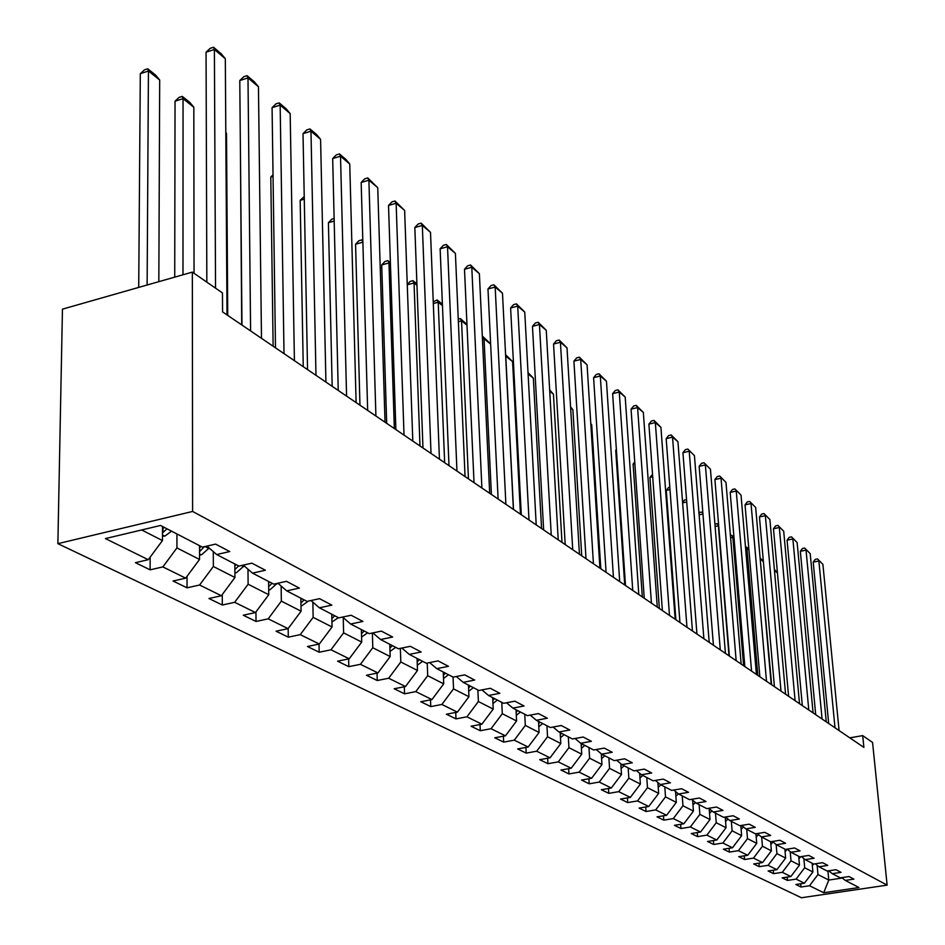 <?xml version="1.0" encoding="UTF-8"?>
<svg xmlns="http://www.w3.org/2000/svg" width="945" height="945" viewBox="0 0 945 945"><rect width="100%" height="100%" fill="white"/><g stroke="black" fill="none" stroke-linecap="round" stroke-linejoin="round"><path stroke-width="1.42" d="M57.869 543.659L801.419 897.75L887.131 885.134L192.603 511.458L57.869 543.659L62.453 309.157L192.343 272.113L192.603 511.458M841.818 877.621L845.267 880.409L853.914 879.122L849.012 876.547L840.318 877.846L832.285 873.676L841.038 872.365L835.982 869.707L827.194 871.042L818.925 866.754L827.785 865.407L822.587 862.679L813.68 864.037L805.175 859.619L814.141 858.249L808.79 855.438L799.765 856.82L791 852.284L800.084 850.866L794.568 847.972L785.437 849.401L776.412 844.712L785.602 843.271L779.92 840.282L770.671 841.747L761.363 836.916L770.683 835.439L764.812 832.356L755.445 833.844L745.841 828.871L755.279 827.347L749.231 824.182L739.746 825.706L729.835 820.567L739.392 819.008L733.143 815.736L723.539 817.307L713.298 812.003L722.984 810.408L716.534 807.018L706.801 808.625L696.229 803.144L706.045 801.514L699.383 798.017L689.507 799.671L678.581 794.001L688.527 792.323L681.64 788.709L671.635 790.398L660.331 784.539L670.43 782.814L663.295 779.082L653.149 780.818L641.454 774.758L651.684 772.986L644.313 769.112L634.024 770.907L621.916 764.623L632.288 762.804L624.645 758.8L614.215 760.642L601.681 754.134L612.195 752.267L604.28 748.109L593.696 749.999L580.702 743.266L591.369 741.329L583.159 737.017L572.422 738.966L558.944 731.985L569.776 729.989L561.247 725.524L550.356 727.532L536.358 720.279L547.344 718.224L538.496 713.581L527.44 715.649L512.899 708.112L524.062 705.998L514.86 701.178L503.638 703.316L488.53 695.485L499.846 693.299L490.278 688.279L478.891 690.488L463.168 682.337L474.673 680.081L464.716 674.86L453.139 677.14L436.767 668.647L448.45 666.319L438.078 660.886L426.325 663.236L409.279 654.401L421.139 651.991L410.319 646.309L398.388 648.754L380.599 639.529L392.659 637.036L381.367 631.118L369.247 633.646L350.678 624.019L362.927 621.432L351.138 615.254L338.818 617.876L319.41 607.812L331.86 605.131L319.54 598.669L307.019 601.386L286.725 590.873L299.376 588.085L286.489 581.329L273.755 584.14L252.504 573.131L265.38 570.248L251.878 563.161L238.92 566.09L216.653 554.55L229.741 551.537L215.578 544.107L202.407 547.155L160.555 525.467L105.415 538.579L148.259 559.7L135.43 562.677L150.101 569.835L150.172 557.125M845.267 880.409L859.005 887.532L823.709 892.741L809.511 885.737L800.994 887.012L800.698 883.776M150.101 569.835L162.859 566.905L185.669 578.151L173.041 581.01L187.039 587.825L199.584 585.014L221.366 595.752L208.939 598.504L222.311 605.024L234.667 602.308L255.469 612.561L243.243 615.219L256.036 621.456L268.191 618.833L288.095 628.649L276.058 631.201L288.296 637.166L300.262 634.65L319.315 644.041L307.468 646.51L319.197 652.227L330.974 649.794L349.237 658.795L337.578 661.181L348.823 666.662L360.423 664.311L377.941 672.946L366.447 675.25L377.244 680.518L388.667 678.238L405.488 686.531L394.171 688.763L404.543 693.819L415.788 691.61L431.948 699.583L420.797 701.745L430.766 706.6L441.858 704.462L457.392 712.128L446.406 714.219L455.998 718.897L466.924 716.818L481.879 724.201L471.047 726.232L480.284 730.721L491.046 728.713L505.457 735.824L494.778 737.785L503.673 742.12L514.281 740.171L528.16 747.022L517.636 748.936L526.211 753.106L536.677 751.216L550.061 757.819L539.689 759.674L547.958 763.702L558.282 761.871L571.193 768.238L560.964 770.045L568.949 773.931L579.12 772.148L591.594 778.29L581.506 780.05L589.207 783.807L599.248 782.07L611.297 788.012L601.339 789.725L608.793 793.351L618.703 791.662L630.35 797.403L620.522 799.068L627.728 802.577L637.509 800.935L648.766 806.487L639.08 808.105L646.049 811.507L655.7 809.9L666.603 815.275L657.035 816.858L663.78 820.142L673.301 818.583L683.861 823.78L674.411 825.328L680.955 828.517L690.346 826.981L700.576 832.025L691.256 833.537L697.587 836.62L706.872 835.132L716.782 840.022L707.569 841.487L713.723 844.476L722.878 843.023L732.493 847.759L723.397 849.201L729.363 852.106L738.411 850.677L747.731 855.284L738.754 856.678L744.542 859.501L753.472 858.107L762.532 862.572L753.661 863.943L759.272 866.683L768.096 865.325L776.896 869.66L768.12 870.995L773.577 873.652L782.306 872.318L790.847 876.535L782.176 877.846L787.48 880.421L796.103 879.122L804.396 883.221L795.844 884.496L800.994 887.012M192.343 272.113L222.453 292.938L222.571 311.897L863.884 747.4L862.691 735.612L849.815 737.844M812.109 863.222L812.913 871.975L804.679 867.782L803.852 858.544M828.741 870.806L832.285 873.676M804.396 883.221L812.913 871.975M796.103 879.122L804.679 867.782M798.679 856.253L799.47 865.124L791.012 860.812L790.197 851.622M815.275 863.789L818.925 866.754M790.847 876.535L799.47 865.124M782.306 872.318L791.012 860.812M784.858 849.094L785.638 858.072L776.932 853.642L776.14 844.499M801.419 856.572L805.175 859.619M776.896 869.66L785.638 858.072M768.096 865.325L776.932 853.642M770.624 841.711L771.403 850.819L762.438 846.247L761.658 837.069M787.138 849.13L791 852.284M762.532 862.572L771.403 850.819M753.472 858.107L762.438 846.247M755.941 833.774L756.744 843.353L747.495 838.64L746.727 829.332M772.431 841.463L776.412 844.712M747.731 855.284L756.744 843.353M738.411 850.677L747.495 838.64M740.809 825.54L741.636 835.652L732.103 830.797L731.347 821.359M757.252 833.561L761.363 836.916M732.493 847.759L741.636 835.652M722.878 843.023L732.103 830.797M725.217 817.035L726.055 827.714L716.239 822.717L715.483 813.137M741.612 825.41L745.841 828.871M716.782 840.022L726.055 827.714M706.872 835.132L716.239 822.717M709.152 808.589L710.002 819.539L699.855 814.366L699.123 804.656M725.465 816.988L729.835 820.567M700.576 832.025L710.002 819.539M690.346 826.981L699.855 814.366M692.602 800.167L693.429 811.093L682.963 805.766L682.243 795.903M708.797 808.294L713.298 812.003M683.861 823.78L693.429 811.093M673.301 818.583L682.963 805.766M675.533 791.485L676.313 802.376L665.504 796.871L664.796 786.854M691.575 799.316L696.229 803.144M666.603 815.275L676.313 802.376M655.7 809.9L665.504 796.871M657.885 782.519L658.641 793.375L647.479 787.681L646.782 777.522M673.773 790.044L678.581 794.001M648.766 806.487L658.641 793.375M637.509 800.935L647.479 787.681M639.659 773.27L640.379 784.066L628.838 778.184L628.165 767.86M655.369 780.44L660.331 784.539M630.35 797.403L640.379 784.066M618.703 791.662L628.838 778.184M620.806 763.702L621.503 774.451L609.56 768.356L608.899 757.878M636.328 770.506L641.454 774.758M611.297 788.012L621.503 774.451M599.248 782.07L609.56 768.356M601.303 753.826L601.965 764.493L589.609 758.197L588.971 747.542M616.601 760.217L621.916 764.623M591.594 778.29L601.965 764.493M579.12 772.148L589.609 758.197M581.116 743.479L581.742 754.193L568.937 747.672L568.323 736.852M596.177 749.55L601.681 754.134M571.193 768.238L581.742 754.193M558.282 761.871L568.937 747.672M560.196 732.635L560.798 743.514L547.533 736.757L546.942 725.76M574.997 738.506L580.702 743.266M550.061 757.819L560.798 743.514M536.677 751.216L547.533 736.757M538.508 721.389L539.087 732.458L525.326 725.441L524.759 714.266M553.026 727.036L558.944 731.985M528.16 747.022L539.087 732.458M514.281 740.171L525.326 725.441M516.017 709.73L516.572 720.988L502.291 713.711L501.76 702.336M530.228 715.129L536.358 720.279M505.457 735.824L516.572 720.988M491.046 728.713L502.291 713.711M492.676 697.634L493.207 709.081L478.383 701.521L477.875 689.956M506.532 702.761L512.899 708.112M481.879 724.201L493.207 709.081M466.924 716.818L478.383 701.521M468.436 685.066L468.933 696.713L453.529 688.858L453.057 677.092M481.915 689.897L488.53 695.485M457.392 712.128L468.933 696.713M441.858 704.462L453.529 688.858M443.252 672.013L443.713 683.861L427.683 675.699L427.234 663.059M456.293 676.514L463.168 682.337M431.948 699.583L443.713 683.861M415.788 691.61L427.683 675.699M417.052 658.429L417.477 670.489L400.798 661.996L400.361 648.353M429.621 662.575L436.767 668.647M405.488 686.531L417.477 670.489M388.667 678.238L400.798 661.996M389.789 644.289L390.167 656.574L372.791 647.727L372.377 632.996M401.826 648.046L409.279 654.401M377.941 672.946L390.167 656.574M360.423 664.311L372.791 647.727M361.38 629.571L361.711 642.08L343.602 632.855L343.248 617.628M372.838 632.89L380.599 639.529M349.237 658.795L361.711 642.08M330.974 649.794L343.602 632.855M331.766 614.215L332.049 626.972L313.149 617.345L312.866 602.166M342.586 617.073L350.678 624.019M319.315 644.041L332.049 626.972M300.262 634.65L313.149 617.345M300.864 598.197L301.089 611.191L281.35 601.138L281.137 586.03M310.976 600.524L319.41 607.812M288.095 628.649L301.089 611.191M268.191 618.833L281.35 601.138M268.581 581.458L268.746 594.712L248.122 584.211L247.98 569.185M277.901 583.219L286.725 590.873M255.469 612.561L268.746 594.712M234.667 602.308L248.122 584.211M234.832 563.964L234.939 577.489L213.346 566.492L213.286 551.596M243.29 565.098L252.504 573.131M221.366 595.752L234.939 577.489M199.584 585.014L213.346 566.492M199.513 545.655L199.537 559.452L176.928 547.935L176.939 533.96M207.002 546.092L216.653 554.55M185.669 578.151L199.537 559.452M162.859 566.905L176.928 547.935M162.505 526.471L162.457 540.564L141.655 529.956M148.259 559.7L162.457 540.564M862.691 735.612L872.566 742.439L887.131 885.134M827.914 870.924L828.777 880.055L842.326 878.023M817.118 865.289L817.98 874.55L828.777 880.055L823.709 892.741M809.511 885.737L817.98 874.55M187.039 587.825L187.039 576.296M222.311 605.024L222.252 594.547M256.036 621.456L255.93 611.947M288.296 637.166L288.166 628.555M319.197 652.227L319.032 644.1M348.823 666.662L348.634 658.925M377.244 680.518L377.031 673.135M404.543 693.819L404.306 686.767M430.766 706.6L430.518 699.855M455.998 718.897L455.738 712.447M480.284 730.721L480.013 724.543M503.673 742.12L503.39 736.202M526.211 753.106L525.928 747.424M547.958 763.702L547.663 758.244M568.949 773.931L568.654 768.687M589.207 783.807L588.912 778.763M608.793 793.351L608.497 788.496M627.728 802.577L627.433 797.899M646.049 811.507L645.742 806.995M663.78 820.142L663.473 815.795M680.955 828.517L680.648 824.312M697.587 836.62L697.28 832.557M713.723 844.476L713.416 840.554M729.363 852.106L729.056 848.303M744.542 859.501L744.235 855.827M759.272 866.683L758.977 863.116M773.577 873.652L773.282 870.203M787.48 880.421L787.185 877.09M215.543 288.154L214.397 49.483L206.057 52.199L206.837 282.142M227.013 314.921L225.323 58.732L214.397 49.483L213.523 47.25L221.177 53.735L225.323 58.732M206.057 52.199L210.192 48.337L213.523 47.25M162.469 536.181L164.902 536.075L171.553 531.173M147.125 285.012L148.436 71.029L159.693 80.006L158.831 281.669M140.309 73.686L144.479 69.835L147.715 68.772L148.436 71.029L140.309 73.686L138.714 287.41M162.481 532.862L166.993 528.81M164.111 527.31L162.493 529.235M147.715 68.772L155.606 75.08L159.693 80.006M250.602 330.939L247.992 77.915L239.782 80.526L241.979 325.08M261.481 338.322L258.457 86.763L247.992 77.915L247.07 75.671L254.394 81.872L258.457 86.763M239.782 80.526L243.786 76.71L247.07 75.671M284.02 353.631L280.157 105.119L272.077 107.647L275.491 347.843M294.415 360.695L290.174 113.601L280.157 105.119L279.177 102.875L286.193 108.817L290.174 113.601M272.077 107.647L275.952 103.879L279.177 102.875M199.525 554.928L201.474 554.845L209.188 548.005M182.976 274.794L183.047 98.634L193.82 107.246L194.044 273.294M175.038 101.198L179.066 97.406L182.267 96.378L183.047 98.634L175.038 101.198L174.73 277.133M199.678 547.887L199.69 551.537L204.333 546.718M200.895 546.375L199.513 548.065M182.267 96.378L189.815 102.403L193.82 107.246M234.903 572.835L236.404 572.764L244.117 565.819M225.82 132.773L226.516 133.328L227.733 315.406M234.868 569.528L238.648 565.949M236.014 564.578L234.844 566.043M226.516 133.328L225.808 132.477M315.984 375.33L310.976 131.201L303.014 133.635L307.55 369.601M325.93 382.087L320.579 139.328L310.976 131.201L309.948 128.933L316.669 134.639L320.579 139.328M303.014 133.635L306.771 129.914L309.948 128.933M346.579 396.109L340.519 156.208L332.687 158.547L338.239 390.45M356.111 402.582L349.744 164.005L340.519 156.208L339.456 153.94L345.917 159.41L349.744 164.005M332.687 158.547L336.326 154.874L339.456 153.94M375.909 416.024L368.893 180.212L361.167 182.468L367.664 410.425M385.04 422.238L377.74 187.701L368.893 180.212L367.782 177.932L377.74 187.701M361.167 182.468L364.699 178.841L367.782 177.932M268.687 589.952L269.786 589.893L277.216 583.372M240.432 152.736L241.719 324.903M268.652 586.632L272.101 583.289M269.585 581.978L268.604 583.23M301.006 606.324L308.401 601.091M273.058 176.372L270.79 177.058L273.129 346.236M300.947 603.005L304.113 599.886M301.691 598.634L300.888 599.673M273.034 174.825L270.79 177.058M331.943 622.011L338.404 617.664M304.266 199.135L300.167 200.328L303.25 366.695M331.86 618.68L334.754 615.774M332.451 614.569L331.789 615.431M300.167 200.328L304.219 196.584M361.581 637.048L367.629 632.807M334.187 221.047L328.411 222.701L332.179 386.328M361.486 633.705L364.132 631M361.923 629.854L361.403 630.539M328.411 222.701L331.872 219.134L334.117 218.496M390.002 651.436L395.671 647.349M362.868 242.168L355.568 244.223L359.962 405.204M389.907 648.128L392.317 645.612M355.568 244.223L358.935 240.703L361.876 239.876L362.821 240.632M362.856 242.062L361.876 239.876M417.288 665.245L422.604 661.311M394.348 428.546L388.95 262.934L381.721 264.943L386.694 423.348M417.182 661.972L419.379 659.634M390.45 264.139L387.887 260.655L390.403 262.675M381.721 264.943L384.993 261.458L387.887 260.655M443.5 678.498L448.485 674.73M419.982 445.957L414.04 282.957L407.271 284.788M443.382 675.285L445.39 673.124M416.958 285.284L414.04 282.957L412.941 280.677L416.91 283.843M407.26 284.504L410.095 281.456L412.941 280.677M468.708 691.256L473.374 687.629M444.658 462.719L438.208 302.246L433.318 303.546M468.566 688.09L470.397 686.082M442.461 305.637L438.208 302.246L437.086 299.978L442.39 304.207M433.247 301.857L437.086 299.978M492.947 703.529L497.342 700.044M468.448 478.867L461.526 320.851L458.36 321.678M492.806 700.422L494.471 698.556M466.995 325.21L461.526 320.851L460.392 318.583L466.96 324.43M458.242 319.15L460.392 318.583M516.289 715.341L520.411 712.01M491.388 494.448L484.041 338.806L482.446 339.22M516.147 712.294L517.647 710.581M490.632 344.074L484.041 338.806L482.871 336.55L490.632 343.885M538.792 726.74L542.666 723.539M513.513 509.473L505.764 356.147L512.58 361.581L520.447 514.174M538.626 723.728L539.997 722.157M505.575 354.694L512.58 361.581M560.48 737.726L564.118 734.667M528.09 373.96L533.358 378.154L541.568 528.527M560.314 734.773L561.543 733.332M528.019 372.613L533.358 378.154M581.399 748.334L584.825 745.404M549.73 391.23L553.439 394.183L561.991 542.395M581.234 745.428L582.344 744.117M549.659 389.907L553.439 394.183M601.599 758.575L604.824 755.764M570.626 407.897L572.883 409.693L581.73 555.802M601.422 755.716L602.426 754.523M572.883 409.693L570.567 406.917M621.113 768.462L624.137 765.781M590.802 423.998L591.7 424.707L600.819 568.76M620.936 765.663L621.834 764.564M591.7 424.707L590.779 423.62M639.978 778.03L642.824 775.467M639.789 775.278L640.698 774.132M658.216 787.291L660.898 784.834M616.423 450.163L615.727 450.328L624.728 584.99M658.027 784.586L658.937 783.393M616.376 449.525L615.727 450.328M675.876 796.245L678.415 793.871M634.863 463.688L633.091 464.089L642.316 596.933M675.675 793.587L676.585 792.359M634.745 462.046L633.091 464.089M692.968 804.927L695.449 802.506M652.711 476.812L649.936 477.438L659.362 608.509M692.768 802.317L693.665 801.041M649.936 477.438L652.534 474.402M404.023 435.125L396.132 203.258L388.525 205.443L395.872 429.585M412.8 441.079L404.637 210.463L396.132 203.258L394.998 200.99L404.637 210.463M388.525 205.443L391.962 201.864L394.998 200.99M431.026 453.458L422.332 225.418L414.831 227.532L422.97 447.989M439.449 459.175L430.507 232.352L422.332 225.418L421.163 223.15L430.507 232.352M414.831 227.532L418.162 223.989L421.163 223.15M456.955 471.071L447.528 246.751L440.134 248.795L448.993 465.661M465.058 476.563L455.407 253.414L447.528 246.751L446.335 244.471L455.407 253.414M440.134 248.795L443.382 245.287L446.335 244.471M481.891 487.998L471.791 267.281L464.503 269.254L474.024 482.659M489.687 493.29L479.375 273.696L471.791 267.281L470.575 265.002L479.375 273.696M464.503 269.254L467.657 265.793L470.575 265.002M505.894 504.299L495.168 287.056L487.974 288.969L498.109 499.007M513.395 509.39L502.48 293.245L495.168 287.056L493.928 284.788L502.48 293.245M487.974 288.969L491.057 285.555L493.928 284.788M528.999 519.986L517.706 306.133L510.619 307.987L521.297 514.765M536.217 524.888L524.759 312.098L517.706 306.133L516.442 303.865L524.759 312.098M510.619 307.987L513.607 304.609L516.442 303.865M551.254 535.106L539.441 324.525L532.46 326.332L543.647 529.944M558.223 539.831L546.257 330.289L539.441 324.525L538.166 322.269L546.257 330.289M532.46 326.332L535.378 322.989L538.166 322.269M572.729 549.683L560.432 342.291L553.546 344.039L565.204 544.58M579.439 554.242L567.012 347.854L560.432 342.291L559.145 340.035L567.012 347.854M553.546 344.039L556.392 340.743L559.145 340.035M593.436 563.752L580.714 359.443L573.91 361.144L586.006 558.696M599.921 568.146L587.069 364.817L580.714 359.443L579.403 357.21L587.069 364.817M573.91 361.144L576.686 357.883L579.403 357.21M613.435 577.324L600.311 376.027L593.602 377.669L606.088 572.339M619.696 581.577L606.454 381.225L600.311 376.027L598.988 373.795L606.454 381.225M593.602 377.669L596.307 374.456L598.988 373.795M632.748 590.448L619.258 392.057L612.632 393.663L625.484 585.51M638.808 594.559L625.2 397.089L619.258 392.057L617.935 389.836L625.2 397.089M612.632 393.663L615.289 390.486L617.935 389.836M651.424 603.123L637.591 407.579L631.059 409.138L644.242 598.244M657.283 607.103L643.344 412.445L637.591 407.579L636.257 405.37L643.344 412.445M631.059 409.138L633.646 405.996L636.257 405.37M669.485 615.396L655.346 422.604L648.896 424.116L662.374 610.564M675.155 619.235L660.921 427.317L655.346 422.604L654.011 420.407L660.921 427.317M648.896 424.116L651.436 421.009L654.011 420.407M686.968 627.256L672.545 437.157L666.178 438.634L679.939 622.483M692.449 630.976L677.943 441.717L672.545 437.157L671.198 434.96L677.943 441.717M666.178 438.634L668.658 435.55L671.198 434.96M703.883 638.749L689.212 451.249L682.928 452.69L696.938 634.024M709.199 642.352L694.445 455.679L687.854 449.076L694.445 455.679M682.928 452.69L685.349 449.655L687.854 449.076M720.279 649.876L705.372 464.928L699.158 466.334L713.404 645.211M725.429 653.373L710.451 469.228L704.013 462.766L710.451 469.228M699.158 466.334L701.533 463.322L704.013 462.766M736.167 660.673L721.047 478.194L714.904 479.552L729.363 656.054M741.152 664.063L725.973 482.363L719.688 476.032L725.973 482.363M714.904 479.552L717.231 476.587L719.688 476.032M751.57 671.127L736.261 491.057L730.19 492.392L744.837 666.556M756.413 674.423L741.034 495.109L734.891 488.919L741.034 495.109M730.19 492.392L732.47 489.451L734.891 488.919M766.513 681.286L751.027 503.555L745.038 504.854L759.863 676.762M771.214 684.464L755.669 507.489L749.657 501.429L755.669 507.489M745.038 504.854L747.271 501.949L749.657 501.429M781.019 691.126L765.367 515.698L759.449 516.962L774.428 686.661M785.578 694.221L769.88 519.514L763.997 513.584L769.88 519.514M759.449 516.962L761.635 514.092L763.997 513.584M709.518 813.326L711.951 810.893M669.993 489.557L666.284 490.384L675.888 619.743M709.317 810.763L710.215 809.463M666.284 490.384L668.635 487.431L669.804 487.171M725.559 821.477L727.933 819.02M686.731 501.949L682.633 502.858M725.358 818.961L726.244 817.626M682.597 502.397L684.452 500.035L686.543 499.574M741.116 829.391L743.443 826.899M702.95 513.997L699.123 514.824M740.915 826.91L741.79 825.552M699.005 513.324L699.82 512.273L702.82 512.273M702.867 512.911L702.17 511.765M756.213 837.057L758.469 834.553M729.008 655.806L718.365 525.786L715.105 526.483M756.012 834.624L756.65 833.655M718.72 526.07L717.078 523.672L718.625 524.912M714.916 524.132L717.078 523.672M795.099 700.694L779.318 527.499L773.459 528.739L788.591 696.264M799.529 703.706L783.7 531.208L777.948 525.396L783.7 531.208M773.459 528.739L775.609 525.892L777.948 525.396M770.86 844.511L773.069 841.983M743.62 665.729L732.847 537.339L730.603 537.811M734.052 538.307L731.56 535.236L733.958 537.162M730.414 535.484L731.56 535.236M808.79 709.978L792.867 538.957L787.079 540.174L802.329 705.608M813.09 712.908L797.131 542.572L791.497 536.866L797.131 542.572M787.079 540.174L789.181 537.351L791.497 536.866M785.082 851.74L787.232 849.212M757.831 675.38L746.94 548.584L745.64 548.856M748.948 550.179L745.64 546.493L748.853 549.104M822.079 719.015L806.038 550.108L800.332 551.301L815.7 714.68M826.261 721.85L810.196 553.628L804.668 548.041L810.196 553.628M800.332 551.301L802.388 548.513L804.668 548.041M798.903 858.769L800.758 856.678M771.64 684.759L760.241 559.594M763.406 561.72L760.17 558.767M760.111 558.058L763.347 561.023M835.002 727.792L818.866 560.964L813.22 562.121L828.682 723.504M839.077 730.556L822.906 564.378L817.496 558.897L822.906 564.378M813.22 562.121L815.24 559.357L817.496 558.897M812.322 865.596L813.81 864.014M777.451 572.93L774.463 570.544M774.368 569.445L777.428 572.611M162.481 534.964L164.666 536.087M162.965 528.739L162.953 532.626M199.525 553.971L201.25 554.857M205.053 546.553L208.916 548.549M234.892 572.115L236.179 572.776M241.53 565.5L243.692 566.622M268.687 589.456L269.573 589.904M276.318 583.573L276.944 583.904"/></g></svg>
